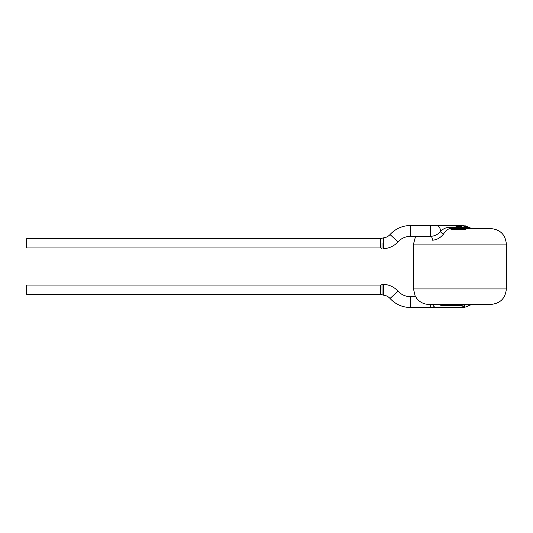 <?xml version="1.0" encoding="UTF-8"?>
<svg xmlns="http://www.w3.org/2000/svg" width="533" height="533" viewBox="0 0 533 533"><rect width="100%" height="100%" fill="white"/><g stroke="black" fill="none" stroke-linecap="round" stroke-linejoin="round"><path stroke-width="0.8" d="M465.489 229.157L464.163 228.963L465.715 228.597L490.873 228.597C500.274 229.516 505.431 234.673 506.35 244.074L413.508 244.074L413.508 288.946L415.08 295.755L416.826 298.527C419.977 302.351 424.028 304.316 428.978 304.423L439.139 304.423A3.098 2.325 -90 0 1 440.931 305.549L461.758 305.549C461.958 306.821 462.684 307.481 463.93 307.514L436.34 307.514A5.417 4.071 -90 0 1 432.663 304.423M415.58 236.332L413.508 244.074L506.35 244.074L506.35 288.946L413.508 288.946L506.35 288.946C505.431 298.347 500.274 303.504 490.873 304.423L428.978 304.423M458.846 225.672L465.496 228.597L462.537 227.471L460.119 227.471L454.649 225.506L458.52 227.471L448.939 227.471A3.098 2.332 -90 0 0 450.412 228.564L450.292 228.61C447.78 228.89 445.555 230.682 443.609 233.974C440.398 237.918 436.634 239.997 432.33 240.196A3.098 1.839 -92.1 0 0 430.524 236.326C434.475 236.199 437.766 234.62 440.398 231.575C443.096 228.79 445.941 227.424 448.939 227.471M465.482 228.75L465.442 228.417M443.609 233.974A3.098 1.419 -144.3 0 1 440.398 231.575A5.417 4.077 -90 0 0 436.354 225.506L456.988 225.506L462.537 227.471M465.496 228.284L458.58 225.486L462.737 225.506L465.502 227.218L465.496 226.059L465.416 227.331M465.496 226.059L467.874 227.471A3.098 1.093 -60.4 0 0 467.608 226.752L465.016 225.719M470.126 228.184L473.331 228.597L467.874 227.471L464.136 227.471M461.265 228.364L460.039 227.584C458.54 226.318 456.741 225.672 454.649 225.659L454.676 225.659M454.642 228.104L456.141 228.597C455.888 229.01 464.529 229.01 464.216 228.597L456.161 228.597M454.649 227.937L454.649 228.517L455.588 228.597L454.616 228.597M453.423 228.597L450.412 228.564M450.298 228.764L453.523 228.597M465.496 229.483C460.312 229.103 449.685 229.903 450.292 228.61M456.161 228.65L456.161 228.737C455.915 229.157 464.483 229.163 464.216 228.73L464.216 228.65M465.316 228.737L464.223 228.737M456.048 228.917L451.857 228.757M464.163 228.963L465.496 229.003L465.489 229.483M465.436 226.199L463.783 225.659M462.797 225.692L463.71 225.506M467.181 228.597L465.755 228.597M464.723 228.077L465.089 228.157M410.41 236.332L430.524 236.326L430.524 225.506L410.41 225.506C402.335 225.646 395.539 228.664 390.023 234.567L398.064 241.822C401.402 238.251 405.52 236.419 410.41 236.332L410.41 225.506M383.34 237.905L383.62 248.684C389.343 248.311 394.16 246.019 398.064 241.822M382.008 243.261L381.988 248.318L382.008 243.261M380.509 247.938L380.509 238.657L26.65 238.657L26.65 247.938L380.509 247.938L381.988 248.318M381.981 284.709L383.62 284.336L383.334 295.169C385.985 295.409 388.211 296.508 390.023 298.453L398.064 291.198C401.402 294.769 405.52 296.601 410.41 296.688L410.41 307.514C402.335 307.374 395.539 304.356 390.023 298.453M382.008 289.759L381.988 284.702L380.509 285.082L380.509 294.363L382.041 294.769L382.008 289.759M380.509 285.082L26.65 285.082L26.65 294.363L380.509 294.363M462.751 304.836L463.63 304.423L464.936 304.836A3.098 2.858 171 0 1 462.751 304.836L461.758 305.549A3.098 2.638 -152.4 0 0 464.569 306.255C464.196 307.368 465.096 307.368 467.261 306.255A3.098 1.079 60.4 0 0 467.767 306.268L470.299 305.023L473.491 304.423L470.299 305.023M436.34 307.514L430.524 307.514L430.524 304.423M464.569 306.255L464.936 304.836L470.146 304.836L467.261 306.255M456.488 228.717L454.776 228.737M463.597 225.646L464.136 225.706M436.354 225.506L430.524 225.506M380.509 238.657L383.334 237.851C385.985 237.611 388.211 236.512 390.023 234.567M470.133 227.997L467.608 226.752M415.58 296.688L410.41 296.688M430.524 307.514L410.41 307.514M381.988 284.702L383.62 284.336C389.343 284.709 394.16 286.994 398.064 291.198M383.34 295.115L382.041 294.769M463.93 307.514L467.767 306.268"/></g></svg>
